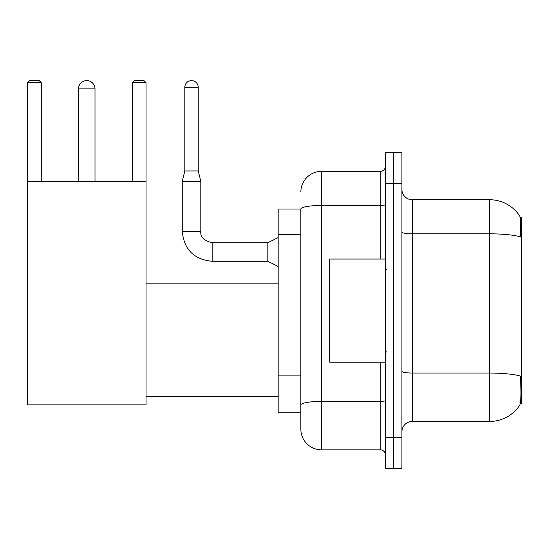 <?xml version="1.0" encoding="UTF-8"?>
<svg xmlns="http://www.w3.org/2000/svg" width="549" height="549" viewBox="0 0 549 549"><rect width="100%" height="100%" fill="white"/><g stroke="black" fill="none" stroke-linecap="round" stroke-linejoin="round"><path stroke-width="0.82" d="M520.212 403.927L521.55 403.927L521.55 217.26L520.088 217.26M300.852 209.011L278.165 209.011L278.165 412.182L300.852 412.182L300.852 429.194L300.852 209.011M412.23 421.46L489.578 421.46A36.097 36.097 0 0 0 519.759 405.169L519.553 405.478L519.759 405.169C520.994 402.266 521.282 393.942 520.61 380.21L520.342 376.038A36.097 6.265 180 0 0 489.578 373.046L489.578 199.733A36.097 36.097 0 0 1 519.553 215.716L519.553 215.716A36.097 36.097 0 0 0 489.578 199.733L412.23 199.733A10.314 10.314 0 0 1 401.916 189.419A10.314 10.314 0 0 0 412.23 199.733L412.23 421.46A10.314 10.314 0 0 0 401.916 431.775M393.667 437.45L393.667 468.386L401.916 468.386L401.916 437.45L393.667 437.45L393.667 468.386L385.419 468.386L385.419 437.45L393.667 437.45L393.667 183.743L393.667 437.45M385.419 437.45L385.419 152.807L393.667 152.807L393.667 183.743L393.667 152.807L401.916 152.807L401.916 437.45M401.916 232.028A10.314 1.791 0 0 0 412.23 233.819L489.578 233.819A36.097 6.265 180 0 1 520.267 236.791C520.761 224.905 520.562 217.946 519.677 215.901A36.097 36.097 0 0 0 489.578 199.733A36.097 36.097 0 0 1 519.677 215.901M300.852 191.992A20.629 20.629 0 0 1 321.474 171.37L321.474 449.823L380.258 449.823L380.258 362.162M321.474 171.37L380.258 171.37A5.154 5.154 0 0 0 385.419 166.21M300.852 417.851L300.852 408.573M385.419 454.977A5.154 5.154 0 0 0 380.258 449.823M321.474 449.823A20.629 20.629 0 0 1 300.852 429.194M385.419 259.032L329.729 259.032L329.729 362.162L385.419 362.162M78.5 88.863A8.249 8.249 0 0 1 86.749 80.614A8.249 8.249 0 0 1 94.998 88.863L78.5 88.863L78.5 181.685M94.998 181.685L94.998 88.863M27.45 181.685L146.048 181.685L146.048 404.86L27.45 404.86L27.45 82.679L29.516 80.614L39.205 80.614L41.271 82.679L27.45 82.679M41.271 181.685L41.271 82.679M146.048 82.679L132.234 82.679L134.292 80.614L143.989 80.614L146.048 82.679L146.048 181.685M132.234 82.679L132.234 181.685M198.237 170.959L184.828 170.959L184.828 87.318A6.705 6.705 0 0 1 191.532 80.614A6.705 6.705 0 0 1 198.237 87.318L198.237 170.959L200.81 181.273L200.81 231.39C200.186 236.893 203.967 240.675 212.154 242.733L212.154 242.754M278.165 266.457L267.85 261.297L267.85 242.733L278.165 237.58M267.85 261.297L212.154 261.297C194.01 259.505 184.045 249.534 182.247 231.39C184.045 249.534 194.01 259.505 212.154 261.297C194.01 259.505 184.045 249.534 182.247 231.39C184.045 249.534 194.01 259.505 212.154 261.297C194.01 259.505 184.045 249.534 182.247 231.39C184.045 249.534 194.01 259.505 212.154 261.297C194.01 259.505 184.045 249.534 182.247 231.39C184.045 249.534 194.01 259.505 212.154 261.297C194.01 259.505 184.045 249.534 182.247 231.39C184.045 249.534 194.01 259.505 212.154 261.297C194.01 259.505 184.045 249.534 182.247 231.39C184.045 249.534 194.01 259.505 212.154 261.297C194.01 259.505 184.045 249.534 182.247 231.39C184.045 249.534 194.01 259.505 212.154 261.297C194.01 259.505 184.045 249.534 182.247 231.39C184.045 249.534 194.01 259.505 212.154 261.297L212.154 242.733C203.967 240.675 200.186 236.893 200.81 231.39L182.247 231.39L182.247 181.273L200.81 181.273M300.852 234.581L278.165 234.581M300.852 375.866L278.165 375.866M489.578 421.46L489.578 373.046L412.23 373.046A10.314 1.791 0 0 1 401.916 371.254M401.916 183.743L385.419 183.743M385.419 400.509A5.154 0.892 0 0 1 380.258 401.408L321.474 401.408A20.629 3.582 180 0 0 300.852 404.99M300.852 209.039A20.629 3.582 180 0 1 321.474 205.456L380.258 205.456L380.258 171.37M380.258 259.032L380.258 205.456A5.154 0.892 0 0 0 385.419 204.564M184.828 87.318L198.237 87.318M386.448 269.346L385.419 268.31M386.448 351.847L385.419 352.877M146.048 396.604L278.165 396.604M146.048 283.16L278.165 283.16M200.81 231.39C200.186 236.893 203.967 240.675 212.154 242.733C203.967 240.675 200.186 236.893 200.81 231.39C200.186 236.893 203.967 240.675 212.154 242.733C203.967 240.675 200.186 236.893 200.81 231.39C200.186 236.893 203.967 240.675 212.154 242.733C203.967 240.675 200.186 236.893 200.81 231.39C200.186 236.893 203.967 240.675 212.154 242.733C203.967 240.675 200.186 236.893 200.81 231.39C200.186 236.893 203.967 240.675 212.154 242.733C203.967 240.675 200.186 236.893 200.81 231.39C200.186 236.893 203.967 240.675 212.154 242.733C203.967 240.675 200.186 236.893 200.81 231.39C200.186 236.893 203.967 240.675 212.154 242.733C203.967 240.675 200.186 236.893 200.81 231.39C200.186 236.893 203.967 240.675 212.154 242.733L267.85 242.733M182.247 231.39C184.045 249.534 194.01 259.505 212.154 261.297M184.828 170.959L182.247 181.273"/></g></svg>
